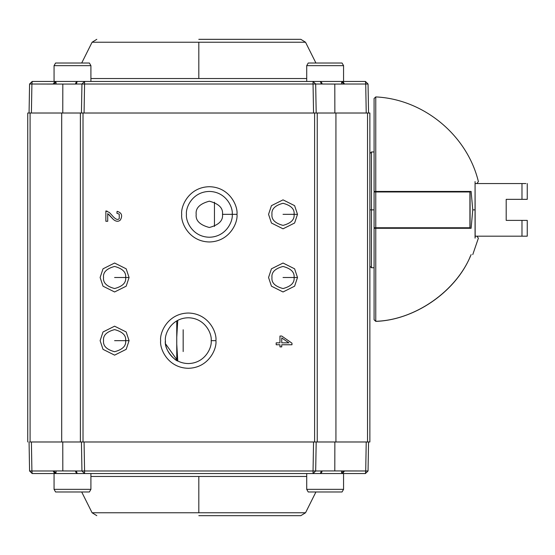 <?xml version="1.0" encoding="UTF-8"?>
<svg xmlns="http://www.w3.org/2000/svg" width="555" height="555" viewBox="0 0 555 555"><rect width="100%" height="100%" fill="white"/><g stroke="black" fill="none" stroke-linecap="round" stroke-linejoin="round"><path stroke-width="0.83" d="M54.702 81.439L56.041 82.473L53.155 84.02L29.575 84.02L29.068 113.019L29.575 84.02L31.906 84.02L32.204 81.439L29.575 84.02L32.204 81.439L54.994 81.439L32.204 81.439L31.906 84.02L53.155 84.069L76.34 84.069L75.681 82.945L75.66 84.069L75.681 82.945L76.347 84.02L81.946 84.02L84.575 81.439L320.422 81.439L313.048 81.439L315.677 84.02L321.283 84.02L320.422 81.439L321.283 84.02L321.942 82.945L321.962 84.069L321.942 82.945L321.283 84.02L315.677 84.02L313.048 81.439L84.575 81.439L84.575 84.02L313.048 84.02L313.048 81.439L313.048 84.02L315.677 84.02L316.183 113.019L315.677 84.02L84.575 84.02L84.575 81.439L77.201 81.439L84.575 81.439L81.946 84.02L84.575 84.02L84.069 113.019L84.575 84.02L76.347 84.02L77.201 81.439L76.34 84.069L62.819 84.069L62.764 113.019L62.819 84.069L53.918 84.069M77.936 81.439L50.38 81.439M342.629 81.439L365.419 81.439L368.048 84.02L365.419 81.439L342.629 81.439L344.468 84.02L365.717 84.02L365.419 81.439L365.717 84.02L368.048 84.02L368.555 113.019L368.048 84.02L344.468 84.02L342.921 81.439L341.582 82.473L342.629 81.439L313.048 81.439M342.074 82.487L344.468 84.069L334.804 84.069L334.859 113.019L334.804 84.069L321.283 84.02L344.468 84.069L342.074 82.487M53.155 84.069L56.041 82.473L55.549 82.487L56.041 82.473L54.994 81.439L53.155 84.02L54.994 81.439M306.714 78.526L90.909 78.526L306.714 78.526M366.224 113.019L365.717 84.02L366.224 113.019M343.712 84.069L344.468 84.069L343.712 84.069M321.165 82.48L320.422 81.439L321.942 82.945L321.962 84.069M313.554 113.019L313.048 84.02L313.554 113.019M81.439 113.019L81.946 84.02L81.439 113.019M75.681 82.945L77.159 81.439M31.906 84.02L31.399 113.019L31.906 84.02M198.815 42.242L92.088 42.242L305.534 42.242L198.815 42.242L198.815 78.526L198.815 42.242L92.088 42.242L198.815 42.242M198.815 39.329L300.831 39.329L198.815 39.356M344.468 470.931L341.582 472.527L342.074 472.513L341.582 472.527L342.629 473.561L344.468 470.98L342.629 473.561L341.582 472.527L344.468 470.98L368.048 470.98L368.555 441.981L368.048 470.98L365.717 470.98L365.419 473.561L368.048 470.98L365.419 473.561L342.629 473.561L365.419 473.561L365.717 470.98L344.468 470.931L321.283 470.931L321.942 472.055L321.962 470.931L321.942 472.055L321.283 470.98L315.677 470.98L313.048 473.561L77.201 473.561L84.575 473.561L81.946 470.98L76.347 470.98L77.201 473.561L76.347 470.98L75.681 472.055L75.66 470.931L75.681 472.055L76.347 470.98L81.946 470.98L84.575 473.561L313.048 473.561L313.048 470.98L84.575 470.98L84.575 473.561L84.575 470.98L81.946 470.98L81.439 441.981L81.946 470.98L313.048 470.98L313.048 473.561L320.422 473.561L313.048 473.561L315.677 470.98L313.048 470.98L313.554 441.981L313.048 470.98L321.283 470.98L320.422 473.561L321.283 470.931L334.804 470.931L334.859 441.981L334.804 470.931L343.705 470.931M313.048 473.561L347.243 473.561M319.687 473.561L320.464 473.561M54.994 473.561L32.204 473.561L29.575 470.98L32.204 473.561L54.994 473.561L53.155 470.98L31.906 470.98L32.204 473.561L31.906 470.98L29.575 470.98L29.068 441.981L29.575 470.98L53.155 470.98L54.702 473.561L56.041 472.527L54.994 473.561L84.575 473.561M55.549 472.513L53.155 470.931L62.819 470.931L62.764 441.981L62.819 470.931L76.347 470.98L53.155 470.931L55.549 472.513M90.909 476.474L306.714 476.474L90.909 476.474M31.399 441.981L31.906 470.98L31.399 441.981M53.911 470.931L53.155 470.931L53.911 470.931M76.458 472.52L77.201 473.561L75.681 472.055L75.66 470.931M84.069 441.981L84.575 470.98L84.069 441.981M316.183 441.981L315.677 470.98L316.183 441.981M365.717 470.98L366.224 441.981L365.717 470.98M198.815 512.758L92.088 512.758L198.815 512.758L198.815 476.474L198.815 512.758L305.534 512.758L92.088 512.758L198.815 512.758M198.815 515.671L300.831 515.671L198.815 515.671M90.909 65.65L90.909 81.439L90.909 65.65L54.064 65.65L90.909 65.65L89.39 63.013L55.583 63.013L54.064 65.65L55.583 63.013L89.39 63.013M343.559 65.65L343.559 81.439L343.559 65.65L306.714 65.65L343.559 65.65L342.04 63.013L308.233 63.013L306.714 65.65L308.233 63.013L342.04 63.013M54.064 489.35L54.064 473.561L54.064 489.35L90.909 489.35L54.064 489.35L55.583 491.987L89.39 491.987L90.909 489.35L89.39 491.987L55.583 491.987M306.714 489.35L306.714 473.561L306.714 489.35L343.559 489.35L306.714 489.35L308.233 491.987L342.04 491.987L343.559 489.35L342.04 491.987L308.233 491.987M176.754 344.135L176.754 360.438L176.754 337.19L177.76 320.332L176.754 337.19L176.754 320.88L176.754 344.135L177.76 360.993L176.754 344.135M80.385 113.019L369.873 113.019L80.385 113.019L80.385 441.981L83.014 441.981L83.014 113.019L83.014 441.981L314.609 441.981L314.609 113.019L314.609 441.981L317.238 441.981L317.238 113.019L317.238 441.981L335.935 441.981L335.935 113.019L335.935 441.981L367.535 441.981L367.535 113.019L367.535 441.981L369.873 441.981L369.873 113.019L369.873 441.981L80.385 441.981L80.385 113.019L61.695 113.019L80.385 113.019M27.75 113.019L61.695 113.019L27.75 113.019L27.75 441.981L27.75 113.019M120.393 219.947C122.78 215.569 121.684 212.697 117.105 211.316C121.684 212.697 122.78 215.569 120.393 219.947C118.513 221.82 116.224 221.702 113.511 219.6L107.725 213.62L107.725 221.278L105.859 221.278L105.859 210.955L109.293 212.44L111.673 214.945C115.336 219.336 117.868 220.515 119.269 218.469L119.221 214.126L116.897 213.28L117.105 211.316C121.684 212.697 122.78 215.569 120.393 219.947C122.78 215.569 121.684 212.697 117.105 211.316L116.897 213.28L119.221 214.126L119.269 218.469C117.868 220.515 115.336 219.336 111.673 214.945L109.293 212.44L105.859 210.955L105.859 221.278L107.725 221.278L107.725 213.62L113.511 219.6C116.224 221.702 118.513 221.82 120.393 219.947C118.513 221.82 116.224 221.702 113.511 219.6L108.773 214.431M297.501 214.341L294.608 223.027L283.029 228.813L271.45 223.027L268.551 214.341L271.45 205.655L283.029 199.862L294.608 205.655L297.501 214.341L294.608 205.655L283.029 199.862L271.45 205.655L268.551 214.341L271.45 223.027L283.029 228.813L294.608 223.027L297.501 214.341L294.081 214.341L297.501 214.341M129.072 340.659L126.179 349.345L114.594 355.138L103.015 349.345L100.122 340.659L103.015 331.973L114.594 326.187L126.179 331.973L129.072 340.659L126.179 331.973L114.594 326.187L103.015 331.973L100.122 340.659L103.015 349.345L114.594 355.138L126.179 349.345L129.072 340.659L125.652 340.659L129.072 340.659M129.072 277.5L126.179 286.186L114.594 291.972L103.015 286.186L100.122 277.5L103.015 268.814L114.594 263.028L126.179 268.814L129.072 277.5L126.179 268.814L114.594 263.028L103.015 268.814L100.122 277.5L103.015 286.186L114.594 291.972L126.179 286.186L129.072 277.5L125.652 277.5L129.072 277.5M297.501 277.5L294.608 286.186L283.029 291.972L271.45 286.186L268.551 277.5L271.45 268.814L283.029 263.028L294.608 268.814L297.501 277.5L294.608 268.814L283.029 263.028L271.45 268.814L268.551 277.5L271.45 286.186L283.029 291.972L294.608 286.186L297.501 277.5L294.081 277.5L297.501 277.5M236.971 214.341C238.081 222.423 229.791 241.591 209.339 241.973C188.887 241.591 180.597 222.423 181.707 214.341C180.597 206.259 188.887 187.084 209.339 186.709C229.791 187.084 238.081 206.259 236.971 214.341C238.081 206.259 229.791 187.084 209.339 186.709C188.887 187.084 180.597 206.259 181.707 214.341C180.597 222.423 188.887 241.591 209.339 241.973C229.791 241.591 238.081 222.423 236.971 214.341L232.233 214.341L236.971 214.341M215.916 340.659C217.026 348.741 208.736 367.916 188.284 368.291C167.832 367.916 159.542 348.741 160.652 340.659C159.542 332.577 167.832 313.409 188.284 313.027C208.736 313.409 217.026 332.577 215.916 340.659C217.026 332.577 208.736 313.409 188.284 313.027C167.832 313.409 159.542 332.577 160.652 340.659C159.542 348.741 167.832 367.916 188.284 368.291C208.736 367.916 217.026 348.741 215.916 340.659L211.177 340.659L215.916 340.659M279.963 344.759L276.189 344.759L276.189 342.844L279.963 342.844L279.963 336.039L281.746 336.039L291.979 343.191L291.979 344.759L281.746 344.759L281.746 346.875L279.963 346.875L279.963 344.759L276.189 344.759L276.189 342.844L279.963 342.844M214.459 226.461L214.459 202.214L214.459 226.461M183.171 351.565L183.171 329.753L183.171 351.565M30.088 441.981L30.088 113.019L30.088 441.981L61.695 441.981L61.695 113.019L61.695 441.981L80.385 441.981L30.088 441.981M291.979 343.191L281.746 336.039L291.979 343.191L291.979 344.759L291.979 343.191M281.746 344.759L291.979 344.759M279.963 346.875L281.746 346.875L279.963 346.875M165.459 342.456L165.39 340.659C164.467 333.964 171.335 318.077 188.284 317.765C205.232 318.077 212.1 333.964 211.177 340.659C212.1 347.361 205.232 363.248 188.284 363.56C171.335 363.248 164.467 347.361 165.39 340.659C163.878 350.76 176.504 361.527 177.76 360.993M186.445 214.341C185.523 207.639 192.391 191.752 209.339 191.44C226.287 191.752 233.155 207.639 232.233 214.341C233.155 221.036 226.287 236.923 209.339 237.235C192.391 236.923 185.523 221.036 186.445 214.341C185.523 221.036 192.391 236.923 209.339 237.235C226.287 236.923 233.155 221.036 232.233 214.341C233.155 207.639 226.287 191.752 209.339 191.44C192.391 191.752 185.523 207.639 186.445 214.341M271.971 277.5C271.346 272.276 275.03 268.592 283.029 266.449C291.021 268.592 294.705 272.276 294.081 277.5C294.705 282.724 291.021 286.408 283.029 288.551C275.03 286.408 271.346 282.724 271.971 277.5C271.346 282.724 275.03 286.408 283.029 288.551C291.021 286.408 294.705 282.724 294.081 277.5C294.705 272.276 291.021 268.592 283.029 266.449C275.03 268.592 271.346 272.276 271.971 277.5M103.542 277.5C102.918 272.276 106.602 268.592 114.594 266.449C122.593 268.592 126.276 272.276 125.652 277.5C126.276 282.724 122.593 286.408 114.594 288.551C106.602 286.408 102.918 282.724 103.542 277.5C102.918 282.724 106.602 286.408 114.594 288.551C122.593 286.408 126.276 282.724 125.652 277.5C126.276 272.276 122.593 268.592 114.594 266.449C106.602 268.592 102.918 272.276 103.542 277.5M103.542 340.659C102.918 335.435 106.602 331.751 114.594 329.608C122.593 331.751 126.276 335.435 125.652 340.659C126.276 345.89 122.593 349.574 114.594 351.717C106.602 349.574 102.918 345.89 103.542 340.659C102.918 345.89 106.602 349.574 114.594 351.717C122.593 349.574 126.276 345.89 125.652 340.659C126.276 335.435 122.593 331.751 114.594 329.608C106.602 331.751 102.918 335.435 103.542 340.659M271.971 214.341C271.346 209.11 275.03 205.426 283.029 203.283C291.021 205.426 294.705 209.11 294.081 214.341C294.705 219.565 291.021 223.249 283.029 225.392C275.03 223.249 271.346 219.565 271.971 214.341C271.346 219.565 275.03 223.249 283.029 225.392C291.021 223.249 294.705 219.565 294.081 214.341C294.705 209.11 291.021 205.426 283.029 203.283C275.03 205.426 271.346 209.11 271.971 214.341M107.725 221.278L105.859 221.278L105.859 210.955L109.293 212.44L111.673 214.945C115.336 219.336 117.868 220.515 119.269 218.469L119.221 214.126L116.897 213.28M281.746 336.039L279.963 336.039M177.753 360.986L165.619 343.913M165.39 340.659C164.467 347.361 171.335 363.248 188.284 363.56C205.232 363.248 212.1 347.361 211.177 340.659C212.1 333.964 205.232 318.077 188.284 317.765C171.335 318.077 164.467 333.964 165.39 340.659M107.198 211.171L105.859 210.955M281.746 337.926L288.871 342.844L281.746 342.844L288.871 342.844L281.746 337.926L281.746 342.844M222.5 214.341C223.242 220.557 218.857 224.948 209.339 227.495C199.821 224.948 195.429 220.557 196.179 214.341C195.429 208.118 199.821 203.734 209.339 201.181C218.857 203.734 223.242 208.118 222.5 214.341L232.233 214.341L222.5 214.341M294.081 277.5L283.029 277.5L294.081 277.5M125.652 277.5L114.594 277.5L125.652 277.5M125.652 340.659L114.594 340.659L125.652 340.659M294.081 214.341L283.029 214.341L294.081 214.341M527.25 199.335L506.195 199.335L506.195 220.391L527.25 220.391L527.25 236.18L527.25 220.391L506.195 220.391L506.195 199.335L521.984 199.335L521.984 183.545L475.066 183.545L523.74 183.545L521.984 183.545L521.984 199.335L527.25 199.335L527.25 183.545L527.25 199.335M475.066 236.18L521.984 236.18L521.984 220.391L521.984 236.18L527.25 236.18L475.066 236.18M525.883 183.545L521.984 183.545L525.883 183.545M369.873 209.866L371.455 209.866L371.455 151.966L371.455 267.76L371.455 209.866L369.873 209.866M378.822 228.285L378.822 227.758M374.084 209.866L371.455 209.866L371.455 267.76L371.455 151.966L371.455 209.866L374.084 209.866M378.822 191.968L378.822 191.44M457.542 191.44L457.542 191.968L457.542 191.44M457.542 227.758L457.542 228.285L457.542 227.758M475.066 181.575C479.492 181.575 479.492 181.575 475.066 181.575L475.066 238.157C479.492 238.157 479.492 238.157 475.066 238.157L475.066 209.866L472.763 209.866L471.119 228.285L375.763 228.285L375.763 321.303C415.015 320.173 456.598 291.091 471.119 254.606C473.311 254.606 473.311 254.606 471.119 254.606C473.311 254.606 473.311 254.606 471.119 254.606C456.598 291.091 415.015 320.173 375.763 321.303L374.084 319.708L374.084 228.285L471.119 228.285L472.763 209.866L475.066 209.866L475.066 181.575C479.492 181.575 479.492 181.575 475.066 181.575L475.163 237.602M375.763 191.44L375.763 96.917L375.763 191.44L471.119 191.44L472.763 209.866L471.119 191.44L374.084 191.44L374.084 98.492L374.084 191.44L375.763 191.44L375.763 96.917L375.763 191.44M374.084 228.285L374.084 319.708L375.763 321.303L375.763 228.285L374.084 228.285M475.066 238.157C479.492 238.157 479.492 238.157 475.066 238.157M380.279 191.968L380.279 191.44M380.279 228.285L380.279 227.758M457.105 191.44L457.105 191.968L457.105 191.44M457.105 227.758L457.105 228.285L457.105 227.758M380.515 191.44L380.515 191.968M380.515 227.758L380.515 228.285M375.763 321.366L374.084 319.791L375.763 321.366C414.113 320.173 454.698 292.603 469.925 257.381C454.698 292.603 414.113 320.173 375.763 321.366M470.078 256.708L469.925 257.381L470.078 256.708M374.084 191.968L470.078 191.968L469.925 227.758L469.925 191.968L375.763 191.968L375.763 227.758L470.078 227.758L470.078 191.968L470.078 227.758L374.084 227.758L375.763 227.758L375.763 191.968L374.084 191.968L374.084 227.758M341.54 84.069L341.561 82.473L342.615 81.439M56.083 84.069L56.062 82.473L55.007 81.439M96.799 39.329L92.088 42.242L81.703 63.013M300.831 39.329L305.534 42.242L315.92 63.013M56.083 470.931L56.062 472.527L55.007 473.561M341.54 470.931L341.561 472.527L342.615 473.561M320.422 473.561L321.942 472.055M300.831 515.671L305.534 512.758L315.92 491.987M96.799 515.671L92.088 512.758L81.703 491.987M54.064 65.65L54.064 81.439M306.714 65.65L306.714 81.439M90.909 489.35L90.909 473.561M343.559 489.35L343.559 473.561M369.873 266.185L371.455 267.76L374.084 267.76M369.873 153.548L371.455 151.966L374.084 151.966M476.863 183.545L478.389 181.575C467.123 135.094 423.534 99.137 375.763 96.917L374.084 98.492M476.863 236.18L478.389 238.157L472.763 254.606"/></g></svg>
